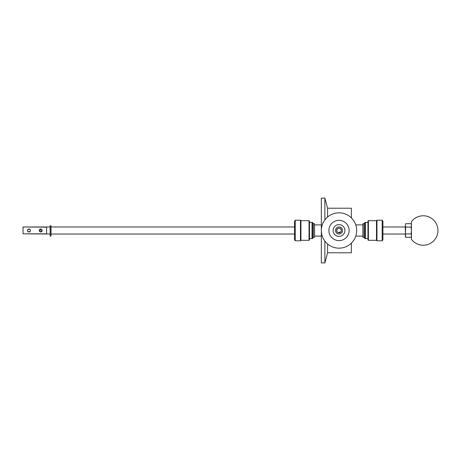 <?xml version="1.0" encoding="UTF-8"?>
<svg xmlns="http://www.w3.org/2000/svg" width="461" height="461" viewBox="0 0 461 461"><rect width="100%" height="100%" fill="white"/><g stroke="black" fill="none" stroke-linecap="round" stroke-linejoin="round"><path stroke-width="0.69" d="M295.253 220.214L295.253 240.786L294.504 239.714L294.504 221.286L295.253 220.214L300.468 220.214L300.468 240.786L300.935 240.319L300.935 220.681L300.468 220.214M313.388 230.5L313.388 237.265L314.552 237.265L314.552 223.735L313.388 223.735L313.388 230.5M313.388 223.735L312.489 222.404L312.489 238.596L313.388 237.265M309.037 230.5L309.037 220.681L309.464 221.113L309.464 239.887L309.037 240.319L309.037 230.5M312.489 223.205L312.034 222.415L312.034 238.585L312.489 237.795M382.175 220.214L382.924 221.286L382.924 239.714L382.175 240.786L376.954 240.786L376.954 220.214L382.175 220.214L382.175 240.786M364.034 237.265L362.876 237.265L362.876 223.735L364.034 223.735L364.939 222.404L364.939 238.596L364.034 237.265L364.034 223.735M376.954 220.214L376.487 220.681L376.487 240.319L376.954 240.786M376.487 220.681L368.391 220.681L368.391 240.319L376.487 240.319M368.391 220.681L367.964 221.113L367.964 239.887L368.391 240.319M364.939 237.795L365.394 238.585L365.394 222.415L364.939 223.205M51.015 236.095L50.191 236.095L50.191 229.445L51.015 229.445L51.015 236.095M51.015 225.757L50.191 225.757L51.015 225.694L51.015 229.445M50.191 225.757L50.191 229.445M437.95 230.5A14.723 14.723 0 0 0 411.448 221.666L411.448 239.334A14.723 14.723 0 0 0 437.95 230.5M405.323 230.5L405.651 237.3L405.323 235.6L405.651 227.1L405.323 225.4L405.323 230.5M405.651 223.7L405.323 225.4L405.651 223.7L411.12 223.7L411.391 224.714M411.448 236.389L411.12 237.3L405.651 237.3M411.12 237.3L411.448 235.6L411.12 233.9L405.651 233.9M411.12 233.9L411.448 230.5L411.12 227.1L405.651 227.1M411.12 227.1L411.448 225.4L411.12 223.7L411.448 224.611M23.05 233.831L50.14 234.032L50.14 226.968L23.05 226.968L46.607 227.169L46.607 233.831L23.05 233.831L23.05 227.169M28.939 229.025A1.475 1.475 0 0 0 27.47 230.5A1.475 1.475 0 0 0 28.939 231.975C30.841 230.99 30.841 230.004 28.939 229.025C27.038 230.01 27.038 230.99 28.939 231.975A1.475 1.475 0 0 0 30.414 230.5A1.475 1.475 0 0 0 28.939 229.025M41.288 231.86L40.718 229.025A1.475 1.475 0 0 0 39.248 230.5A1.475 1.475 0 0 0 40.718 231.975L41.012 231.941M39.277 230.794L40.718 231.975A1.475 1.475 0 0 0 42.193 230.5A1.475 1.475 0 0 0 40.718 229.025L39.248 230.5M339.008 212.832A17.668 17.668 0 0 1 356.676 230.5A17.668 17.668 0 0 1 339.008 248.168A17.668 17.668 0 0 1 321.34 230.5A17.668 17.668 0 0 1 339.008 212.832M339.008 220.37A10.13 10.13 0 0 0 328.877 230.5A10.13 10.13 0 0 0 339.008 240.63A10.13 10.13 0 0 0 349.138 230.5A10.13 10.13 0 0 0 339.008 220.37M339.008 224.611A5.889 5.889 0 0 1 344.897 230.5A5.889 5.889 0 0 1 339.008 236.389A5.889 5.889 0 0 1 333.119 230.5A5.889 5.889 0 0 1 339.008 224.611M339.008 234.032A3.532 3.532 0 0 1 335.475 230.5A3.532 3.532 0 0 1 339.008 226.968A3.532 3.532 0 0 1 342.54 230.5A3.532 3.532 0 0 1 339.008 234.032M351.374 217.88L351.374 208.222L327.581 208.222L327.581 217.022L327.581 208.216L324.872 198.109L324.872 219.897M340.973 227.561L341.941 228.535M324.872 198.109L321.34 198.109L321.34 262.891L324.872 262.891L324.872 241.103M336.697 230.967L337.694 232.453M338.092 232.672L340.961 231.814M341.18 231.416L341.365 230.5A2.357 2.357 0 0 1 339.008 232.857A2.357 2.357 0 0 1 336.651 230.5A2.357 2.357 0 0 1 339.008 228.143A2.357 2.357 0 0 1 341.365 230.5M324.872 262.891L327.581 252.784L327.581 243.978L327.581 252.778L351.374 252.778L351.374 243.12M341.319 230.033L340.322 228.547M339.918 228.328L339.475 228.189M339.014 228.143L338.097 228.328M337.694 228.547L336.651 230.5M335.475 230.5A3.532 3.532 0 0 1 339.008 226.968A3.532 3.532 0 0 1 342.54 230.5A3.532 3.532 0 0 1 339.008 234.032A3.532 3.532 0 0 1 335.475 230.5M51.015 225.994L50.191 225.994M314.552 224.893L321.34 224.893M300.935 220.681L309.037 220.681M309.464 222.479L312.034 222.415M314.552 236.107L321.34 236.107M295.253 240.786L300.468 240.786M300.935 240.319L309.037 240.319M309.464 238.521L312.034 238.585M362.876 224.893L355.759 224.893M367.964 222.479L365.394 222.415M362.876 236.107L355.759 236.107M367.964 238.521L365.394 238.585M405.323 226.968L382.924 226.968M294.504 226.968L51.015 226.968M405.323 234.032L382.924 234.032M294.504 234.032L51.015 234.032"/></g></svg>
